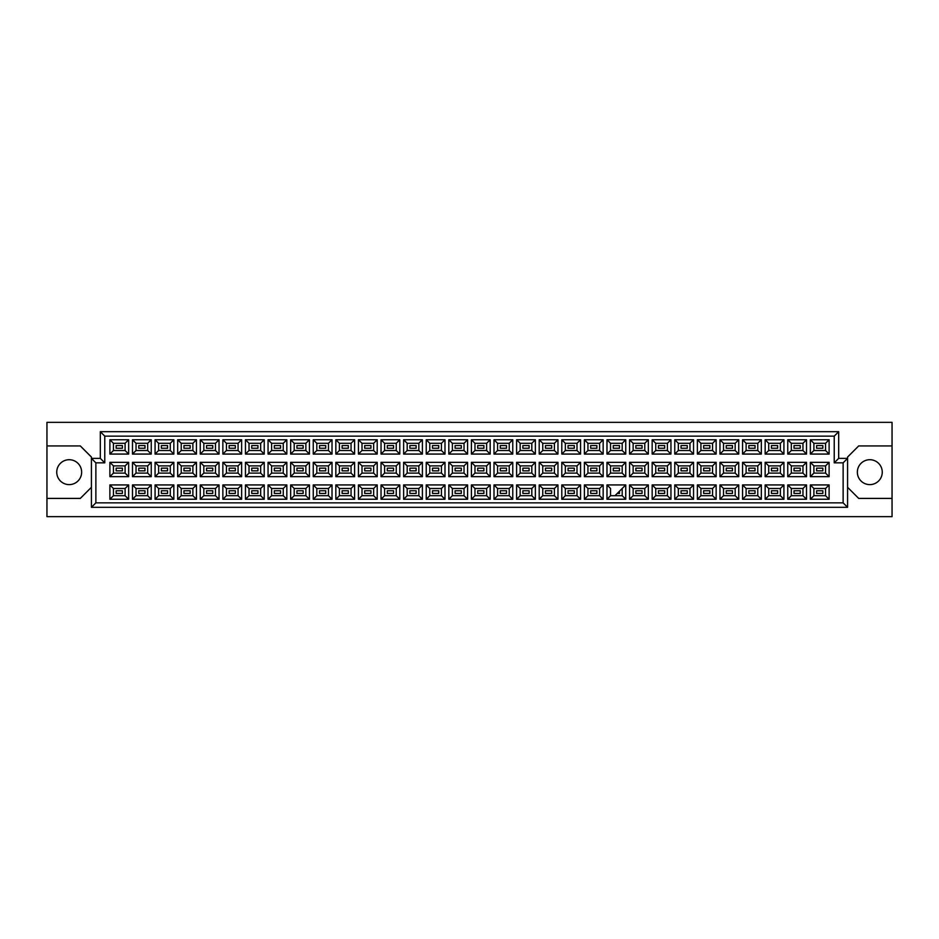 <?xml version="1.0" encoding="UTF-8"?>
<svg xmlns="http://www.w3.org/2000/svg" width="939" height="939" viewBox="0 0 939 939"><rect width="100%" height="100%" fill="white"/><g stroke="black" fill="none" stroke-linecap="round" stroke-linejoin="round"><path stroke-width="1.41" d="M869.807 459.711A12.453 12.453 0 0 0 857.354 472.164A12.453 12.453 0 0 0 869.807 484.618A12.453 12.453 0 0 0 882.261 472.164A12.453 12.453 0 0 0 869.807 459.711M46.95 498.409L46.95 516.65L892.05 516.65L892.05 422.35L46.95 422.35L46.95 498.409L80.308 498.409L91.423 487.294M847.577 487.294L858.692 498.409L892.05 498.409M69.193 459.711A12.453 12.453 0 0 0 56.739 472.164A12.453 12.453 0 0 0 69.193 484.618A12.453 12.453 0 0 0 81.646 472.164A12.453 12.453 0 0 0 69.193 459.711M892.05 445.931L858.692 445.931L847.577 457.047L847.577 507.306L91.423 507.306L91.423 457.047L80.308 445.931L46.95 445.931M95.872 462.833L91.423 458.385L100.32 458.385L100.32 431.694L838.68 431.694L838.68 458.385L847.577 458.385L843.128 462.833L834.231 462.833L834.231 436.142L104.769 436.142L104.769 462.833L95.872 462.833L95.872 502.858L843.128 502.858L843.128 462.833M822.846 493.433L816.613 493.433L816.613 490.757L822.846 490.757L822.846 493.433L816.613 493.433L816.613 490.757L822.846 490.757L822.846 493.433M822.846 470.838L816.613 470.838L816.613 468.162L822.846 468.162L822.846 470.838M822.846 448.243L816.613 448.243L816.613 445.567L822.846 445.567L822.846 448.243L816.613 448.243L816.613 445.567L822.846 445.567L822.846 448.243M800.251 493.433L794.018 493.433L794.018 490.757L800.251 490.757L800.251 493.433M800.251 470.838L794.018 470.838L794.018 468.162L800.251 468.162L800.251 470.838M800.251 448.243L794.018 448.243L794.018 445.567L800.251 445.567L800.251 448.243M777.645 493.433L771.424 493.433L771.424 490.757L777.645 490.757L777.645 493.433L771.424 493.433L771.424 490.757L777.645 490.757L777.645 493.433M777.645 470.838L771.424 470.838L771.424 468.162L777.645 468.162L777.645 470.838M777.645 448.243L771.424 448.243L771.424 445.567L777.645 445.567L777.645 448.243L771.424 448.243L771.424 445.567L777.645 445.567L777.645 448.243M755.05 493.433L748.829 493.433L748.829 490.757L755.05 490.757L755.05 493.433M755.05 470.838L748.829 470.838L748.829 468.162L755.05 468.162L755.05 470.838M755.05 448.243L748.829 448.243L748.829 445.567L755.05 445.567L755.05 448.243M732.455 493.433L726.234 493.433L726.234 490.757L732.455 490.757L732.455 493.433L726.234 493.433L726.234 490.757L732.455 490.757L732.455 493.433M732.455 470.838L726.234 470.838L726.234 468.162L732.455 468.162L732.455 470.838M732.455 448.243L726.234 448.243L726.234 445.567L732.455 445.567L732.455 448.243L726.234 448.243L726.234 445.567L732.455 445.567L732.455 448.243M709.861 493.433L703.64 493.433L703.64 490.757L709.861 490.757L709.861 493.433M709.861 470.838L703.64 470.838L703.64 468.162L709.861 468.162L709.861 470.838M709.861 448.243L703.64 448.243L703.64 445.567L709.861 445.567L709.861 448.243M687.266 493.433L681.045 493.433L681.045 490.757L687.266 490.757L687.266 493.433L681.045 493.433L681.045 490.757L687.266 490.757L687.266 493.433M687.266 470.838L681.045 470.838L681.045 468.162L687.266 468.162L687.266 470.838M687.266 448.243L681.045 448.243L681.045 445.567L687.266 445.567L687.266 448.243L681.045 448.243L681.045 445.567L687.266 445.567L687.266 448.243M664.671 493.433L658.45 493.433L658.45 490.757L664.671 490.757L664.671 493.433M664.671 470.838L658.45 470.838L658.45 468.162L664.671 468.162L664.671 470.838M664.671 448.243L658.45 448.243L658.45 445.567L664.671 445.567L664.671 448.243M642.076 493.433L635.856 493.433L635.856 490.757L642.076 490.757L642.076 493.433L635.856 493.433L635.856 490.757L642.076 490.757L642.076 493.433M642.076 470.838L635.856 470.838L635.856 468.162L642.076 468.162L642.076 470.838M642.076 448.243L635.856 448.243L635.856 445.567L642.076 445.567L642.076 448.243L635.856 448.243L635.856 445.567L642.076 445.567L642.076 448.243M619.482 491.203L619.482 493.433L617.263 493.433M619.482 470.838L613.261 470.838L613.261 468.162L619.482 468.162L619.482 470.838M619.482 448.243L613.261 448.243L613.261 445.567L619.482 445.567L619.482 448.243M596.887 493.433L590.666 493.433L590.666 490.757L596.887 490.757L596.887 493.433L590.666 493.433L590.666 490.757L596.887 490.757L596.887 493.433M596.887 470.838L590.666 470.838L590.666 468.162L596.887 468.162L596.887 470.838M596.887 448.243L590.666 448.243L590.666 445.567L596.887 445.567L596.887 448.243L590.666 448.243L590.666 445.567L596.887 445.567L596.887 448.243M574.292 493.433L568.06 493.433L568.06 490.757L574.292 490.757L574.292 493.433M574.292 470.838L568.06 470.838L568.06 468.162L574.292 468.162L574.292 470.838M574.292 448.243L568.06 448.243L568.06 445.567L574.292 445.567L574.292 448.243M551.698 493.433L545.465 493.433L545.465 490.757L551.698 490.757L551.698 493.433L545.465 493.433L545.465 490.757L551.698 490.757L551.698 493.433M551.698 470.838L545.465 470.838L545.465 468.162L551.698 468.162L551.698 470.838M551.698 448.243L545.465 448.243L545.465 445.567L551.698 445.567L551.698 448.243L545.465 448.243L545.465 445.567L551.698 445.567L551.698 448.243M529.103 493.433L522.87 493.433L522.87 490.757L529.103 490.757L529.103 493.433M529.103 470.838L522.87 470.838L522.87 468.162L529.103 468.162L529.103 470.838M529.103 448.243L522.87 448.243L522.87 445.567L529.103 445.567L529.103 448.243M506.508 493.433L500.276 493.433L500.276 490.757L506.508 490.757L506.508 493.433L500.276 493.433L500.276 490.757L506.508 490.757L506.508 493.433M506.508 470.838L500.276 470.838L500.276 468.162L506.508 468.162L506.508 470.838M506.508 448.243L500.276 448.243L500.276 445.567L506.508 445.567L506.508 448.243L500.276 448.243L500.276 445.567L506.508 445.567L506.508 448.243M483.914 493.433L477.681 493.433L477.681 490.757L483.914 490.757L483.914 493.433M483.914 470.838L477.681 470.838L477.681 468.162L483.914 468.162L483.914 470.838M483.914 448.243L477.681 448.243L477.681 445.567L483.914 445.567L483.914 448.243M461.319 493.433L455.086 493.433L455.086 490.757L461.319 490.757L461.319 493.433L455.086 493.433L455.086 490.757L461.319 490.757L461.319 493.433M461.319 470.838L455.086 470.838L455.086 468.162L461.319 468.162L461.319 470.838M461.319 448.243L455.086 448.243L455.086 445.567L461.319 445.567L461.319 448.243L455.086 448.243L455.086 445.567L461.319 445.567L461.319 448.243M438.724 493.433L432.492 493.433L432.492 490.757L438.724 490.757L438.724 493.433M438.724 470.838L432.492 470.838L432.492 468.162L438.724 468.162L438.724 470.838M438.724 448.243L432.492 448.243L432.492 445.567L438.724 445.567L438.724 448.243M416.13 493.433L409.897 493.433L409.897 490.757L416.13 490.757L416.13 493.433L409.897 493.433L409.897 490.757L416.13 490.757L416.13 493.433M416.13 470.838L409.897 470.838L409.897 468.162L416.13 468.162L416.13 470.838M416.13 448.243L409.897 448.243L409.897 445.567L416.13 445.567L416.13 448.243L409.897 448.243L409.897 445.567L416.13 445.567L416.13 448.243M393.535 493.433L387.302 493.433L387.302 490.757L393.535 490.757L393.535 493.433M393.535 470.838L387.302 470.838L387.302 468.162L393.535 468.162L393.535 470.838M393.535 448.243L387.302 448.243L387.302 445.567L393.535 445.567L393.535 448.243M370.94 493.433L364.708 493.433L364.708 490.757L370.94 490.757L370.94 493.433L364.708 493.433L364.708 490.757L370.94 490.757L370.94 493.433M370.94 470.838L364.708 470.838L364.708 468.162L370.94 468.162L370.94 470.838M370.94 448.243L364.708 448.243L364.708 445.567L370.94 445.567L370.94 448.243L364.708 448.243L364.708 445.567L370.94 445.567L370.94 448.243M348.334 493.433L342.113 493.433L342.113 490.757L348.334 490.757L348.334 493.433M348.334 470.838L342.113 470.838L342.113 468.162L348.334 468.162L348.334 470.838M348.334 448.243L342.113 448.243L342.113 445.567L348.334 445.567L348.334 448.243M325.739 493.433L319.518 493.433L319.518 490.757L325.739 490.757L325.739 493.433L319.518 493.433L319.518 490.757L325.739 490.757L325.739 493.433M325.739 470.838L319.518 470.838L319.518 468.162L325.739 468.162L325.739 470.838M325.739 448.243L319.518 448.243L319.518 445.567L325.739 445.567L325.739 448.243L319.518 448.243L319.518 445.567L325.739 445.567L325.739 448.243M303.144 493.433L296.924 493.433L296.924 490.757L303.144 490.757L303.144 493.433M303.144 470.838L296.924 470.838L296.924 468.162L303.144 468.162L303.144 470.838M303.144 448.243L296.924 448.243L296.924 445.567L303.144 445.567L303.144 448.243M280.55 493.433L274.329 493.433L274.329 490.757L280.55 490.757L280.55 493.433L274.329 493.433L274.329 490.757L280.55 490.757L280.55 493.433M280.55 470.838L274.329 470.838L274.329 468.162L280.55 468.162L280.55 470.838M280.55 448.243L274.329 448.243L274.329 445.567L280.55 445.567L280.55 448.243L274.329 448.243L274.329 445.567L280.55 445.567L280.55 448.243M257.955 493.433L251.734 493.433L251.734 490.757L257.955 490.757L257.955 493.433M257.955 470.838L251.734 470.838L251.734 468.162L257.955 468.162L257.955 470.838M257.955 448.243L251.734 448.243L251.734 445.567L257.955 445.567L257.955 448.243M235.36 493.433L229.139 493.433L229.139 490.757L235.36 490.757L235.36 493.433L229.139 493.433L229.139 490.757L235.36 490.757L235.36 493.433M235.36 470.838L229.139 470.838L229.139 468.162L235.36 468.162L235.36 470.838M235.36 448.243L229.139 448.243L229.139 445.567L235.36 445.567L235.36 448.243L229.139 448.243L229.139 445.567L235.36 445.567L235.36 448.243M212.766 493.433L206.545 493.433L206.545 490.757L212.766 490.757L212.766 493.433M212.766 470.838L206.545 470.838L206.545 468.162L212.766 468.162L212.766 470.838M212.766 448.243L206.545 448.243L206.545 445.567L212.766 445.567L212.766 448.243M190.171 493.433L183.95 493.433L183.95 490.757L190.171 490.757L190.171 493.433L183.95 493.433L183.95 490.757L190.171 490.757L190.171 493.433M190.171 470.838L183.95 470.838L183.95 468.162L190.171 468.162L190.171 470.838M190.171 448.243L183.95 448.243L183.95 445.567L190.171 445.567L190.171 448.243L183.95 448.243L183.95 445.567L190.171 445.567L190.171 448.243M167.576 493.433L161.355 493.433L161.355 490.757L167.576 490.757L167.576 493.433M167.576 470.838L161.355 470.838L161.355 468.162L167.576 468.162L167.576 470.838M167.576 448.243L161.355 448.243L161.355 445.567L167.576 445.567L167.576 448.243M144.982 493.433L138.749 493.433L138.749 490.757L144.982 490.757L144.982 493.433L138.749 493.433L138.749 490.757L144.982 490.757L144.982 493.433M144.982 470.838L138.749 470.838L138.749 468.162L144.982 468.162L144.982 470.838M144.982 448.243L138.749 448.243L138.749 445.567L144.982 445.567L144.982 448.243L138.749 448.243L138.749 445.567L144.982 445.567L144.982 448.243M122.387 493.433L116.154 493.433L116.154 490.757L122.387 490.757L122.387 493.433M122.387 470.838L116.154 470.838L116.154 468.162L122.387 468.162L122.387 470.838M122.387 448.243L116.154 448.243L116.154 445.567L122.387 445.567L122.387 448.243M113.443 443.302L113.443 450.509L125.098 450.509L125.098 443.302L113.443 443.302L109.886 439.745L128.655 439.745L128.655 454.065L125.098 450.509M125.098 443.302L128.655 439.745M829.114 499.255L810.345 499.255L810.345 484.935L829.114 484.935L829.114 499.255L825.557 495.698L825.557 488.491L813.902 488.491L813.902 495.698L825.557 495.698M829.114 476.66L810.345 476.66L810.345 462.34L829.114 462.34L829.114 476.66L825.557 473.103L825.557 465.897L813.902 465.897L813.902 473.103L825.557 473.103M829.114 454.065L810.345 454.065L810.345 439.745L829.114 439.745L829.114 454.065L825.557 450.509L825.557 443.302L813.902 443.302L813.902 450.509L825.557 450.509M806.519 499.255L787.751 499.255L787.751 484.935L806.519 484.935L806.519 499.255L802.962 495.698L802.962 488.491L791.307 488.491L791.307 495.698L802.962 495.698M806.519 476.66L787.751 476.66L787.751 462.34L806.519 462.34L806.519 476.66L802.962 473.103L802.962 465.897L791.307 465.897L791.307 473.103L802.962 473.103M806.519 454.065L787.751 454.065L787.751 439.745L806.519 439.745L806.519 454.065L802.962 450.509L802.962 443.302L791.307 443.302L791.307 450.509L802.962 450.509M783.924 499.255L765.156 499.255L765.156 484.935L783.924 484.935L783.924 499.255L780.368 495.698L780.368 488.491L768.712 488.491L768.712 495.698L780.368 495.698M783.924 476.66L765.156 476.66L765.156 462.34L783.924 462.34L783.924 476.66L780.368 473.103L780.368 465.897L768.712 465.897L768.712 473.103L780.368 473.103M783.924 454.065L765.156 454.065L765.156 439.745L783.924 439.745L783.924 454.065L780.368 450.509L780.368 443.302L768.712 443.302L768.712 450.509L780.368 450.509M761.329 499.255L742.561 499.255L742.561 484.935L761.329 484.935L761.329 499.255L757.773 495.698L757.773 488.491L746.118 488.491L746.118 495.698L757.773 495.698M761.329 476.66L742.561 476.66L742.561 462.34L761.329 462.34L761.329 476.66L757.773 473.103L757.773 465.897L746.118 465.897L746.118 473.103L757.773 473.103M761.329 454.065L742.561 454.065L742.561 439.745L761.329 439.745L761.329 454.065L757.773 450.509L757.773 443.302L746.118 443.302L746.118 450.509L757.773 450.509M738.735 499.255L719.967 499.255L719.967 484.935L738.735 484.935L738.735 499.255L735.178 495.698L735.178 488.491L723.523 488.491L723.523 495.698L735.178 495.698M738.735 476.66L719.967 476.66L719.967 462.34L738.735 462.34L738.735 476.66L735.178 473.103L735.178 465.897L723.523 465.897L723.523 473.103L735.178 473.103M738.735 454.065L719.967 454.065L719.967 439.745L738.735 439.745L738.735 454.065L735.178 450.509L735.178 443.302L723.523 443.302L723.523 450.509L735.178 450.509M716.14 499.255L697.36 499.255L697.36 484.935L716.14 484.935L716.14 499.255L712.572 495.698L712.572 488.491L700.928 488.491L700.928 495.698L712.572 495.698M716.14 476.66L697.36 476.66L697.36 462.34L716.14 462.34L716.14 476.66L712.572 473.103L712.572 465.897L700.928 465.897L700.928 473.103L712.572 473.103M716.14 454.065L697.36 454.065L697.36 439.745L716.14 439.745L716.14 454.065L712.572 450.509L712.572 443.302L700.928 443.302L700.928 450.509L712.572 450.509M693.545 499.255L674.765 499.255L674.765 484.935L693.545 484.935L693.545 499.255L689.977 495.698L689.977 488.491L678.334 488.491L678.334 495.698L689.977 495.698M693.545 476.66L674.765 476.66L674.765 462.34L693.545 462.34L693.545 476.66L689.977 473.103L689.977 465.897L678.334 465.897L678.334 473.103L689.977 473.103M693.545 454.065L674.765 454.065L674.765 439.745L693.545 439.745L693.545 454.065L689.977 450.509L689.977 443.302L678.334 443.302L678.334 450.509L689.977 450.509M670.951 499.255L652.171 499.255L652.171 484.935L670.951 484.935L670.951 499.255L667.383 495.698L667.383 488.491L655.739 488.491L655.739 495.698L667.383 495.698M670.951 476.66L652.171 476.66L652.171 462.34L670.951 462.34L670.951 476.66L667.383 473.103L667.383 465.897L655.739 465.897L655.739 473.103L667.383 473.103M670.951 454.065L652.171 454.065L652.171 439.745L670.951 439.745L670.951 454.065L667.383 450.509L667.383 443.302L655.739 443.302L655.739 450.509L667.383 450.509M648.344 499.255L629.576 499.255L629.576 484.935L648.344 484.935L648.344 499.255L644.788 495.698L644.788 488.491L633.132 488.491L633.132 495.698L644.788 495.698M648.344 476.66L629.576 476.66L629.576 462.34L648.344 462.34L648.344 476.66L644.788 473.103L644.788 465.897L633.132 465.897L633.132 473.103L644.788 473.103M648.344 454.065L629.576 454.065L629.576 439.745L648.344 439.745L648.344 454.065L644.788 450.509L644.788 443.302L633.132 443.302L633.132 450.509L644.788 450.509M625.75 499.255L606.981 499.255L606.981 484.935L625.75 484.935L625.75 499.255L622.193 495.698L622.193 488.491M625.75 476.66L606.981 476.66L606.981 462.34L625.75 462.34L625.75 476.66L622.193 473.103L622.193 465.897L610.538 465.897L610.538 473.103L622.193 473.103M625.75 454.065L606.981 454.065L606.981 439.745L625.75 439.745L625.75 454.065L622.193 450.509L622.193 443.302L610.538 443.302L610.538 450.509L622.193 450.509M603.155 499.255L584.387 499.255L584.387 484.935L603.155 484.935L603.155 499.255L599.598 495.698L599.598 488.491L587.943 488.491L587.943 495.698L599.598 495.698M603.155 476.66L584.387 476.66L584.387 462.34L603.155 462.34L603.155 476.66L599.598 473.103L599.598 465.897L587.943 465.897L587.943 473.103L599.598 473.103M603.155 454.065L584.387 454.065L584.387 439.745L603.155 439.745L603.155 454.065L599.598 450.509L599.598 443.302L587.943 443.302L587.943 450.509L599.598 450.509M580.56 499.255L561.792 499.255L561.792 484.935L580.56 484.935L580.56 499.255L577.004 495.698L577.004 488.491L565.348 488.491L565.348 495.698L577.004 495.698M580.56 476.66L561.792 476.66L561.792 462.34L580.56 462.34L580.56 476.66L577.004 473.103L577.004 465.897L565.348 465.897L565.348 473.103L577.004 473.103M580.56 454.065L561.792 454.065L561.792 439.745L580.56 439.745L580.56 454.065L577.004 450.509L577.004 443.302L565.348 443.302L565.348 450.509L577.004 450.509M557.966 499.255L539.197 499.255L539.197 484.935L557.966 484.935L557.966 499.255L554.409 495.698L554.409 488.491L542.754 488.491L542.754 495.698L554.409 495.698M557.966 476.66L539.197 476.66L539.197 462.34L557.966 462.34L557.966 476.66L554.409 473.103L554.409 465.897L542.754 465.897L542.754 473.103L554.409 473.103M557.966 454.065L539.197 454.065L539.197 439.745L557.966 439.745L557.966 454.065L554.409 450.509L554.409 443.302L542.754 443.302L542.754 450.509L554.409 450.509M535.371 499.255L516.603 499.255L516.603 484.935L535.371 484.935L535.371 499.255L531.814 495.698L531.814 488.491L520.159 488.491L520.159 495.698L531.814 495.698M535.371 476.66L516.603 476.66L516.603 462.34L535.371 462.34L535.371 476.66L531.814 473.103L531.814 465.897L520.159 465.897L520.159 473.103L531.814 473.103M535.371 454.065L516.603 454.065L516.603 439.745L535.371 439.745L535.371 454.065L531.814 450.509L531.814 443.302L520.159 443.302L520.159 450.509L531.814 450.509M512.776 499.255L494.008 499.255L494.008 484.935L512.776 484.935L512.776 499.255L509.22 495.698L509.22 488.491L497.564 488.491L497.564 495.698L509.22 495.698M512.776 476.66L494.008 476.66L494.008 462.34L512.776 462.34L512.776 476.66L509.22 473.103L509.22 465.897L497.564 465.897L497.564 473.103L509.22 473.103M512.776 454.065L494.008 454.065L494.008 439.745L512.776 439.745L512.776 454.065L509.22 450.509L509.22 443.302L497.564 443.302L497.564 450.509L509.22 450.509M490.181 499.255L471.413 499.255L471.413 484.935L490.181 484.935L490.181 499.255L486.625 495.698L486.625 488.491L474.97 488.491L474.97 495.698L486.625 495.698M490.181 476.66L471.413 476.66L471.413 462.34L490.181 462.34L490.181 476.66L486.625 473.103L486.625 465.897L474.97 465.897L474.97 473.103L486.625 473.103M490.181 454.065L471.413 454.065L471.413 439.745L490.181 439.745L490.181 454.065L486.625 450.509L486.625 443.302L474.97 443.302L474.97 450.509L486.625 450.509M467.587 499.255L448.819 499.255L448.819 484.935L467.587 484.935L467.587 499.255L464.03 495.698L464.03 488.491L452.375 488.491L452.375 495.698L464.03 495.698M467.587 476.66L448.819 476.66L448.819 462.34L467.587 462.34L467.587 476.66L464.03 473.103L464.03 465.897L452.375 465.897L452.375 473.103L464.03 473.103M467.587 454.065L448.819 454.065L448.819 439.745L467.587 439.745L467.587 454.065L464.03 450.509L464.03 443.302L452.375 443.302L452.375 450.509L464.03 450.509M444.992 499.255L426.224 499.255L426.224 484.935L444.992 484.935L444.992 499.255L441.436 495.698L441.436 488.491L429.78 488.491L429.78 495.698L441.436 495.698M444.992 476.66L426.224 476.66L426.224 462.34L444.992 462.34L444.992 476.66L441.436 473.103L441.436 465.897L429.78 465.897L429.78 473.103L441.436 473.103M444.992 454.065L426.224 454.065L426.224 439.745L444.992 439.745L444.992 454.065L441.436 450.509L441.436 443.302L429.78 443.302L429.78 450.509L441.436 450.509M422.397 499.255L403.629 499.255L403.629 484.935L422.397 484.935L422.397 499.255L418.841 495.698L418.841 488.491L407.186 488.491L407.186 495.698L418.841 495.698M422.397 476.66L403.629 476.66L403.629 462.34L422.397 462.34L422.397 476.66L418.841 473.103L418.841 465.897L407.186 465.897L407.186 473.103L418.841 473.103M422.397 454.065L403.629 454.065L403.629 439.745L422.397 439.745L422.397 454.065L418.841 450.509L418.841 443.302L407.186 443.302L407.186 450.509L418.841 450.509M399.803 499.255L381.034 499.255L381.034 484.935L399.803 484.935L399.803 499.255L396.246 495.698L396.246 488.491L384.591 488.491L384.591 495.698L396.246 495.698M399.803 476.66L381.034 476.66L381.034 462.34L399.803 462.34L399.803 476.66L396.246 473.103L396.246 465.897L384.591 465.897L384.591 473.103L396.246 473.103M399.803 454.065L381.034 454.065L381.034 439.745L399.803 439.745L399.803 454.065L396.246 450.509L396.246 443.302L384.591 443.302L384.591 450.509L396.246 450.509M377.208 499.255L358.44 499.255L358.44 484.935L377.208 484.935L377.208 499.255L373.652 495.698L373.652 488.491L361.996 488.491L361.996 495.698L373.652 495.698M377.208 476.66L358.44 476.66L358.44 462.34L377.208 462.34L377.208 476.66L373.652 473.103L373.652 465.897L361.996 465.897L361.996 473.103L373.652 473.103M377.208 454.065L358.44 454.065L358.44 439.745L377.208 439.745L377.208 454.065L373.652 450.509L373.652 443.302L361.996 443.302L361.996 450.509L373.652 450.509M354.613 499.255L335.845 499.255L335.845 484.935L354.613 484.935L354.613 499.255L351.057 495.698L351.057 488.491L339.402 488.491L339.402 495.698L351.057 495.698M354.613 476.66L335.845 476.66L335.845 462.34L354.613 462.34L354.613 476.66L351.057 473.103L351.057 465.897L339.402 465.897L339.402 473.103L351.057 473.103M354.613 454.065L335.845 454.065L335.845 439.745L354.613 439.745L354.613 454.065L351.057 450.509L351.057 443.302L339.402 443.302L339.402 450.509L351.057 450.509M332.019 499.255L313.25 499.255L313.25 484.935L332.019 484.935L332.019 499.255L328.462 495.698L328.462 488.491L316.807 488.491L316.807 495.698L328.462 495.698M332.019 476.66L313.25 476.66L313.25 462.34L332.019 462.34L332.019 476.66L328.462 473.103L328.462 465.897L316.807 465.897L316.807 473.103L328.462 473.103M332.019 454.065L313.25 454.065L313.25 439.745L332.019 439.745L332.019 454.065L328.462 450.509L328.462 443.302L316.807 443.302L316.807 450.509L328.462 450.509M309.424 499.255L290.656 499.255L290.656 484.935L309.424 484.935L309.424 499.255L305.868 495.698L305.868 488.491L294.212 488.491L294.212 495.698L305.868 495.698M309.424 476.66L290.656 476.66L290.656 462.34L309.424 462.34L309.424 476.66L305.868 473.103L305.868 465.897L294.212 465.897L294.212 473.103L305.868 473.103M309.424 454.065L290.656 454.065L290.656 439.745L309.424 439.745L309.424 454.065L305.868 450.509L305.868 443.302L294.212 443.302L294.212 450.509L305.868 450.509M286.829 499.255L268.049 499.255L268.049 484.935L286.829 484.935L286.829 499.255L283.261 495.698L283.261 488.491L271.617 488.491L271.617 495.698L283.261 495.698M286.829 476.66L268.049 476.66L268.049 462.34L286.829 462.34L286.829 476.66L283.261 473.103L283.261 465.897L271.617 465.897L271.617 473.103L283.261 473.103M286.829 454.065L268.049 454.065L268.049 439.745L286.829 439.745L286.829 454.065L283.261 450.509L283.261 443.302L271.617 443.302L271.617 450.509L283.261 450.509M264.235 499.255L245.455 499.255L245.455 484.935L264.235 484.935L264.235 499.255L260.666 495.698L260.666 488.491L249.023 488.491L249.023 495.698L260.666 495.698M264.235 476.66L245.455 476.66L245.455 462.34L264.235 462.34L264.235 476.66L260.666 473.103L260.666 465.897L249.023 465.897L249.023 473.103L260.666 473.103M264.235 454.065L245.455 454.065L245.455 439.745L264.235 439.745L264.235 454.065L260.666 450.509L260.666 443.302L249.023 443.302L249.023 450.509L260.666 450.509M241.64 499.255L222.86 499.255L222.86 484.935L241.64 484.935L241.64 499.255L238.072 495.698L238.072 488.491L226.428 488.491L226.428 495.698L238.072 495.698M241.64 476.66L222.86 476.66L222.86 462.34L241.64 462.34L241.64 476.66L238.072 473.103L238.072 465.897L226.428 465.897L226.428 473.103L238.072 473.103M241.64 454.065L222.86 454.065L222.86 439.745L241.64 439.745L241.64 454.065L238.072 450.509L238.072 443.302L226.428 443.302L226.428 450.509L238.072 450.509M219.033 499.255L200.265 499.255L200.265 484.935L219.033 484.935L219.033 499.255L215.477 495.698L215.477 488.491L203.822 488.491L203.822 495.698L215.477 495.698M219.033 476.66L200.265 476.66L200.265 462.34L219.033 462.34L219.033 476.66L215.477 473.103L215.477 465.897L203.822 465.897L203.822 473.103L215.477 473.103M219.033 454.065L200.265 454.065L200.265 439.745L219.033 439.745L219.033 454.065L215.477 450.509L215.477 443.302L203.822 443.302L203.822 450.509L215.477 450.509M196.439 499.255L177.671 499.255L177.671 484.935L196.439 484.935L196.439 499.255L192.882 495.698L192.882 488.491L181.227 488.491L181.227 495.698L192.882 495.698M196.439 476.66L177.671 476.66L177.671 462.34L196.439 462.34L196.439 476.66L192.882 473.103L192.882 465.897L181.227 465.897L181.227 473.103L192.882 473.103M196.439 454.065L177.671 454.065L177.671 439.745L196.439 439.745L196.439 454.065L192.882 450.509L192.882 443.302L181.227 443.302L181.227 450.509L192.882 450.509M173.844 499.255L155.076 499.255L155.076 484.935L173.844 484.935L173.844 499.255L170.288 495.698L170.288 488.491L158.632 488.491L158.632 495.698L170.288 495.698M173.844 476.66L155.076 476.66L155.076 462.34L173.844 462.34L173.844 476.66L170.288 473.103L170.288 465.897L158.632 465.897L158.632 473.103L170.288 473.103M173.844 454.065L155.076 454.065L155.076 439.745L173.844 439.745L173.844 454.065L170.288 450.509L170.288 443.302L158.632 443.302L158.632 450.509L170.288 450.509M151.249 499.255L132.481 499.255L132.481 484.935L151.249 484.935L151.249 499.255L147.693 495.698L147.693 488.491L136.038 488.491L136.038 495.698L147.693 495.698M151.249 476.66L132.481 476.66L132.481 462.34L151.249 462.34L151.249 476.66L147.693 473.103L147.693 465.897L136.038 465.897L136.038 473.103L147.693 473.103M151.249 454.065L132.481 454.065L132.481 439.745L151.249 439.745L151.249 454.065L147.693 450.509L147.693 443.302L136.038 443.302L136.038 450.509L147.693 450.509M128.655 499.255L109.886 499.255L109.886 484.935L128.655 484.935L128.655 499.255L125.098 495.698L125.098 488.491L113.443 488.491L113.443 495.698L125.098 495.698M128.655 476.66L109.886 476.66L109.886 462.34L128.655 462.34L128.655 476.66L125.098 473.103L125.098 465.897L113.443 465.897L113.443 473.103L125.098 473.103M128.655 454.065L109.886 454.065L109.886 439.745M109.886 454.065L113.443 450.509M606.981 484.935L610.538 488.491L610.538 495.698L622.193 495.698M125.098 465.897L128.655 462.34M113.443 465.897L109.886 462.34M109.886 476.66L113.443 473.103M125.098 488.491L128.655 484.935M113.443 488.491L109.886 484.935M109.886 499.255L113.443 495.698M147.693 443.302L151.249 439.745M136.038 443.302L132.481 439.745M132.481 454.065L136.038 450.509M147.693 465.897L151.249 462.34M136.038 465.897L132.481 462.34M132.481 476.66L136.038 473.103M147.693 488.491L151.249 484.935M136.038 488.491L132.481 484.935M132.481 499.255L136.038 495.698M170.288 443.302L173.844 439.745M158.632 443.302L155.076 439.745M155.076 454.065L158.632 450.509M170.288 465.897L173.844 462.34M158.632 465.897L155.076 462.34M155.076 476.66L158.632 473.103M170.288 488.491L173.844 484.935M158.632 488.491L155.076 484.935M155.076 499.255L158.632 495.698M192.882 443.302L196.439 439.745M181.227 443.302L177.671 439.745M177.671 454.065L181.227 450.509M192.882 465.897L196.439 462.34M181.227 465.897L177.671 462.34M177.671 476.66L181.227 473.103M192.882 488.491L196.439 484.935M181.227 488.491L177.671 484.935M177.671 499.255L181.227 495.698M215.477 443.302L219.033 439.745M203.822 443.302L200.265 439.745M200.265 454.065L203.822 450.509M215.477 465.897L219.033 462.34M203.822 465.897L200.265 462.34M200.265 476.66L203.822 473.103M215.477 488.491L219.033 484.935M203.822 488.491L200.265 484.935M200.265 499.255L203.822 495.698M238.072 443.302L241.64 439.745M226.428 443.302L222.86 439.745M222.86 454.065L226.428 450.509M238.072 465.897L241.64 462.34M226.428 465.897L222.86 462.34M222.86 476.66L226.428 473.103M238.072 488.491L241.64 484.935M226.428 488.491L222.86 484.935M222.86 499.255L226.428 495.698M260.666 443.302L264.235 439.745M249.023 443.302L245.455 439.745M245.455 454.065L249.023 450.509M260.666 465.897L264.235 462.34M249.023 465.897L245.455 462.34M245.455 476.66L249.023 473.103M260.666 488.491L264.235 484.935M249.023 488.491L245.455 484.935M245.455 499.255L249.023 495.698M283.261 443.302L286.829 439.745M271.617 443.302L268.049 439.745M268.049 454.065L271.617 450.509M283.261 465.897L286.829 462.34M271.617 465.897L268.049 462.34M268.049 476.66L271.617 473.103M283.261 488.491L286.829 484.935M271.617 488.491L268.049 484.935M268.049 499.255L271.617 495.698M305.868 443.302L309.424 439.745M294.212 443.302L290.656 439.745M290.656 454.065L294.212 450.509M305.868 465.897L309.424 462.34M294.212 465.897L290.656 462.34M290.656 476.66L294.212 473.103M305.868 488.491L309.424 484.935M294.212 488.491L290.656 484.935M290.656 499.255L294.212 495.698M328.462 443.302L332.019 439.745M316.807 443.302L313.25 439.745M313.25 454.065L316.807 450.509M328.462 465.897L332.019 462.34M316.807 465.897L313.25 462.34M313.25 476.66L316.807 473.103M328.462 488.491L332.019 484.935M316.807 488.491L313.25 484.935M313.25 499.255L316.807 495.698M351.057 443.302L354.613 439.745M339.402 443.302L335.845 439.745M335.845 454.065L339.402 450.509M351.057 465.897L354.613 462.34M339.402 465.897L335.845 462.34M335.845 476.66L339.402 473.103M351.057 488.491L354.613 484.935M339.402 488.491L335.845 484.935M335.845 499.255L339.402 495.698M373.652 443.302L377.208 439.745M361.996 443.302L358.44 439.745M358.44 454.065L361.996 450.509M373.652 465.897L377.208 462.34M361.996 465.897L358.44 462.34M358.44 476.66L361.996 473.103M373.652 488.491L377.208 484.935M361.996 488.491L358.44 484.935M358.44 499.255L361.996 495.698M396.246 443.302L399.803 439.745M384.591 443.302L381.034 439.745M381.034 454.065L384.591 450.509M396.246 465.897L399.803 462.34M384.591 465.897L381.034 462.34M381.034 476.66L384.591 473.103M396.246 488.491L399.803 484.935M384.591 488.491L381.034 484.935M381.034 499.255L384.591 495.698M418.841 443.302L422.397 439.745M407.186 443.302L403.629 439.745M403.629 454.065L407.186 450.509M418.841 465.897L422.397 462.34M407.186 465.897L403.629 462.34M403.629 476.66L407.186 473.103M418.841 488.491L422.397 484.935M407.186 488.491L403.629 484.935M403.629 499.255L407.186 495.698M441.436 443.302L444.992 439.745M429.78 443.302L426.224 439.745M426.224 454.065L429.78 450.509M441.436 465.897L444.992 462.34M429.78 465.897L426.224 462.34M426.224 476.66L429.78 473.103M441.436 488.491L444.992 484.935M429.78 488.491L426.224 484.935M426.224 499.255L429.78 495.698M464.03 443.302L467.587 439.745M452.375 443.302L448.819 439.745M448.819 454.065L452.375 450.509M464.03 465.897L467.587 462.34M452.375 465.897L448.819 462.34M448.819 476.66L452.375 473.103M464.03 488.491L467.587 484.935M452.375 488.491L448.819 484.935M448.819 499.255L452.375 495.698M486.625 443.302L490.181 439.745M474.97 443.302L471.413 439.745M471.413 454.065L474.97 450.509M486.625 465.897L490.181 462.34M474.97 465.897L471.413 462.34M471.413 476.66L474.97 473.103M471.413 484.935L474.97 488.491L486.625 488.491L490.181 484.935M471.413 499.255L474.97 495.698M509.22 443.302L512.776 439.745M497.564 443.302L494.008 439.745M494.008 454.065L497.564 450.509M509.22 465.897L512.776 462.34M497.564 465.897L494.008 462.34M494.008 476.66L497.564 473.103M494.008 484.935L497.564 488.491L509.22 488.491L512.776 484.935M494.008 499.255L497.564 495.698M531.814 443.302L535.371 439.745M520.159 443.302L516.603 439.745M516.603 454.065L520.159 450.509M531.814 465.897L535.371 462.34M520.159 465.897L516.603 462.34M516.603 476.66L520.159 473.103M516.603 484.935L520.159 488.491L531.814 488.491L535.371 484.935M516.603 499.255L520.159 495.698M554.409 443.302L557.966 439.745M542.754 443.302L539.197 439.745M539.197 454.065L542.754 450.509M554.409 465.897L557.966 462.34M542.754 465.897L539.197 462.34M539.197 476.66L542.754 473.103M539.197 484.935L542.754 488.491L554.409 488.491L557.966 484.935M539.197 499.255L542.754 495.698M577.004 443.302L580.56 439.745M565.348 443.302L561.792 439.745M561.792 454.065L565.348 450.509M577.004 465.897L580.56 462.34M565.348 465.897L561.792 462.34M561.792 476.66L565.348 473.103M561.792 484.935L565.348 488.491L577.004 488.491L580.56 484.935M561.792 499.255L565.348 495.698M599.598 443.302L603.155 439.745M587.943 443.302L584.387 439.745M584.387 454.065L587.943 450.509M599.598 465.897L603.155 462.34M587.943 465.897L584.387 462.34M584.387 476.66L587.943 473.103M584.387 484.935L587.943 488.491L599.598 488.491L603.155 484.935M584.387 499.255L587.943 495.698M622.193 443.302L625.75 439.745M610.538 443.302L606.981 439.745M606.981 454.065L610.538 450.509M622.193 465.897L625.75 462.34M610.538 465.897L606.981 462.34M606.981 476.66L610.538 473.103M614.986 495.698L625.75 484.935M606.981 499.255L610.538 495.698M644.788 443.302L648.344 439.745M633.132 443.302L629.576 439.745M629.576 454.065L633.132 450.509M644.788 465.897L648.344 462.34M633.132 465.897L629.576 462.34M629.576 476.66L633.132 473.103M644.788 488.491L648.344 484.935M633.132 488.491L629.576 484.935M629.576 499.255L633.132 495.698M667.383 443.302L670.951 439.745M655.739 443.302L652.171 439.745M652.171 454.065L655.739 450.509M667.383 465.897L670.951 462.34M655.739 465.897L652.171 462.34M652.171 476.66L655.739 473.103M667.383 488.491L670.951 484.935M655.739 488.491L652.171 484.935M652.171 499.255L655.739 495.698M689.977 443.302L693.545 439.745M678.334 443.302L674.765 439.745M674.765 454.065L678.334 450.509M689.977 465.897L693.545 462.34M678.334 465.897L674.765 462.34M674.765 476.66L678.334 473.103M689.977 488.491L693.545 484.935M678.334 488.491L674.765 484.935M674.765 499.255L678.334 495.698M712.572 443.302L716.14 439.745M700.928 443.302L697.36 439.745M697.36 454.065L700.928 450.509M712.572 465.897L716.14 462.34M700.928 465.897L697.36 462.34M697.36 476.66L700.928 473.103M712.572 488.491L716.14 484.935M700.928 488.491L697.36 484.935M697.36 499.255L700.928 495.698M735.178 443.302L738.735 439.745M723.523 443.302L719.967 439.745M719.967 454.065L723.523 450.509M735.178 465.897L738.735 462.34M723.523 465.897L719.967 462.34M719.967 476.66L723.523 473.103M735.178 488.491L738.735 484.935M723.523 488.491L719.967 484.935M719.967 499.255L723.523 495.698M757.773 443.302L761.329 439.745M746.118 443.302L742.561 439.745M742.561 454.065L746.118 450.509M757.773 465.897L761.329 462.34M746.118 465.897L742.561 462.34M742.561 476.66L746.118 473.103M757.773 488.491L761.329 484.935M746.118 488.491L742.561 484.935M742.561 499.255L746.118 495.698M780.368 443.302L783.924 439.745M768.712 443.302L765.156 439.745M765.156 454.065L768.712 450.509M780.368 465.897L783.924 462.34M768.712 465.897L765.156 462.34M765.156 476.66L768.712 473.103M780.368 488.491L783.924 484.935M768.712 488.491L765.156 484.935M765.156 499.255L768.712 495.698M802.962 443.302L806.519 439.745M791.307 443.302L787.751 439.745M787.751 454.065L791.307 450.509M802.962 465.897L806.519 462.34M791.307 465.897L787.751 462.34M787.751 476.66L791.307 473.103M802.962 488.491L806.519 484.935M791.307 488.491L787.751 484.935M787.751 499.255L791.307 495.698M825.557 443.302L829.114 439.745M813.902 443.302L810.345 439.745M810.345 454.065L813.902 450.509M825.557 465.897L829.114 462.34M813.902 465.897L810.345 462.34M810.345 476.66L813.902 473.103M825.557 488.491L829.114 484.935M813.902 488.491L810.345 484.935M810.345 499.255L813.902 495.698M100.32 431.694L104.769 436.142M104.769 462.833L100.32 458.385M838.68 431.694L834.231 436.142M95.872 502.858L91.423 507.306M838.68 458.385L834.231 462.833M843.128 502.858L847.577 507.306"/></g></svg>
